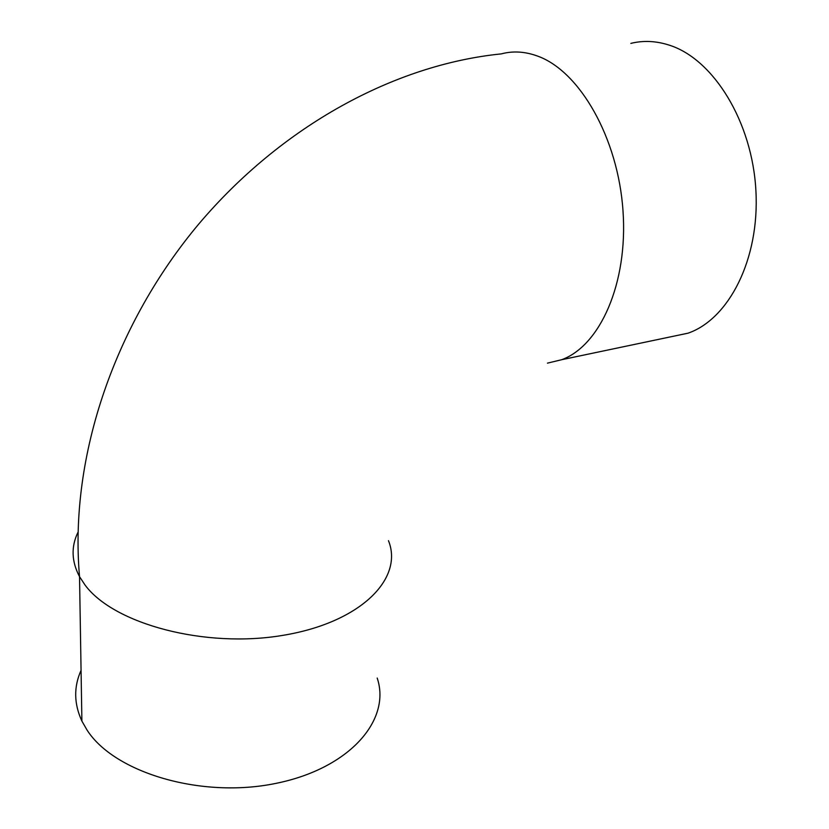 <?xml version="1.0" encoding="UTF-8"?>
<svg xmlns="http://www.w3.org/2000/svg" width="829" height="829" viewBox="0 0 829 829"><rect width="100%" height="100%" fill="white"/><g stroke="black" fill="none" stroke-linecap="round" stroke-linejoin="round"><path stroke-width="1.24" d="M81.066 670.329C73.646 686.868 73.916 703.79 81.895 721.095L87.086 730.121C114.547 772.929 201.613 798.793 275.85 783.395C350.284 768.41 391.298 719.531 377.195 678.049M630.838 43.388C643.428 40.289 656.361 40.911 669.635 45.274C713.562 59.336 752.297 121.904 755.903 190.66C759.779 259.446 728.701 319.175 688.049 333.175L669.459 337.082M388.469 540.674C403.723 578.279 361.392 622.341 283.269 635.294C205.343 648.63 113.646 624.092 84.962 584.911L79.532 576.663C71.512 561.492 70.983 546.705 77.957 532.311M547.461 363.143L561.627 359.724C599.771 345.983 628.144 283.663 623.004 210.877C618.113 138.111 579.834 71.439 537.948 56.227C525.285 51.512 513.047 50.735 501.244 53.895C394.625 64.641 281.995 125.801 198.887 223.882C116.454 322.108 68.828 454.489 79.532 576.663L81.895 721.095M688.049 333.175L561.627 359.724"/></g></svg>
